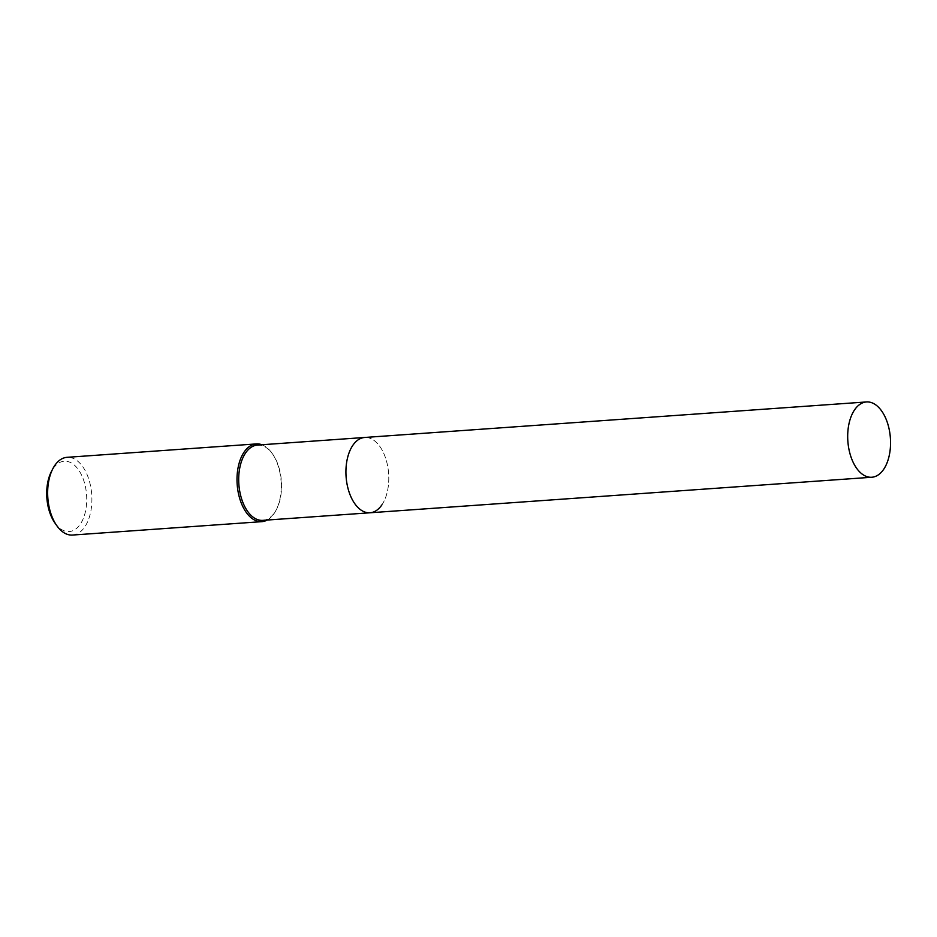 <?xml version="1.0" encoding="UTF-8"?>
<svg xmlns="http://www.w3.org/2000/svg" width="937" height="937" viewBox="0 0 937 937"><rect width="100%" height="100%" fill="white"/><g stroke="black" fill="none" stroke-linecap="round" stroke-linejoin="round"><path stroke-width="0.7" stroke-dasharray="4.68 3.51" d="M262.793 520.363A37.749 21.328 86 0 0 274.646 512.492A37.749 21.328 86 0 0 276.638 509.119A37.749 21.328 86 0 0 272.749 454.246A37.749 21.328 86 0 0 257.452 445.063M267.232 520.047A38.967 22.008 86 0 0 274.108 513.523A38.967 22.008 86 0 0 276.157 510.044A38.967 22.008 86 0 0 272.152 453.391A38.967 22.008 86 0 0 261.903 444.747M72.524 535.05A38.967 22.008 86 0 0 84.763 526.934A38.967 22.008 86 0 0 89.847 482.86A38.967 22.008 86 0 0 67.019 457.326M54.932 522.998A35.255 19.911 86 0 0 80.277 524.216A35.255 19.911 86 0 0 81.449 474.848A35.255 19.911 86 0 0 53.151 468.594A35.255 19.911 86 0 0 51.301 471.744M381.874 504.902A37.749 21.328 86 0 0 386.794 462.21A37.749 21.328 86 0 0 364.68 437.474A37.749 21.328 86 0 1 386.794 462.21A37.749 21.328 86 0 1 381.874 504.902A37.749 21.328 86 0 1 370.01 512.773M272.749 454.246L272.152 453.391M276.638 509.119L276.157 510.044"/><path stroke-width="1.41" d="M866.456 401.95A37.749 21.328 86 0 0 854.603 409.82A37.749 21.328 86 0 0 849.672 452.512A37.749 21.328 86 0 0 871.785 477.249A37.749 21.328 86 0 0 883.65 469.367A37.749 21.328 86 0 0 888.569 426.686A37.749 21.328 86 0 0 866.456 401.95L364.68 437.474A37.749 21.328 86 0 0 352.827 445.344A37.749 21.328 86 0 1 364.68 437.474L257.452 445.063A37.749 21.328 86 0 0 245.599 452.934A37.749 21.328 86 0 0 240.68 495.626A37.749 21.328 86 0 0 262.793 520.363L370.01 512.773A37.749 21.328 86 0 0 381.874 504.902M370.01 512.773A37.749 21.328 86 0 1 347.908 488.036A37.749 21.328 86 0 1 352.827 445.344A37.749 21.328 86 0 0 347.908 488.036A37.749 21.328 86 0 0 370.01 512.773L871.785 477.249M261.903 444.747A38.967 22.008 86 0 0 256.375 443.915A38.967 22.008 86 0 0 244.135 452.044A38.967 22.008 86 0 0 239.052 496.118A38.967 22.008 86 0 0 261.868 521.651A38.967 22.008 86 0 0 267.232 520.047M256.375 443.915L67.019 457.326A38.967 22.008 86 0 0 54.779 465.455A38.967 22.008 86 0 0 52.73 468.933A38.967 22.008 86 0 0 56.735 525.575A38.967 22.008 86 0 0 72.524 535.05L261.868 521.651M52.73 468.933L51.301 471.744A35.255 19.911 86 0 0 54.932 522.998L56.735 525.575"/></g></svg>
